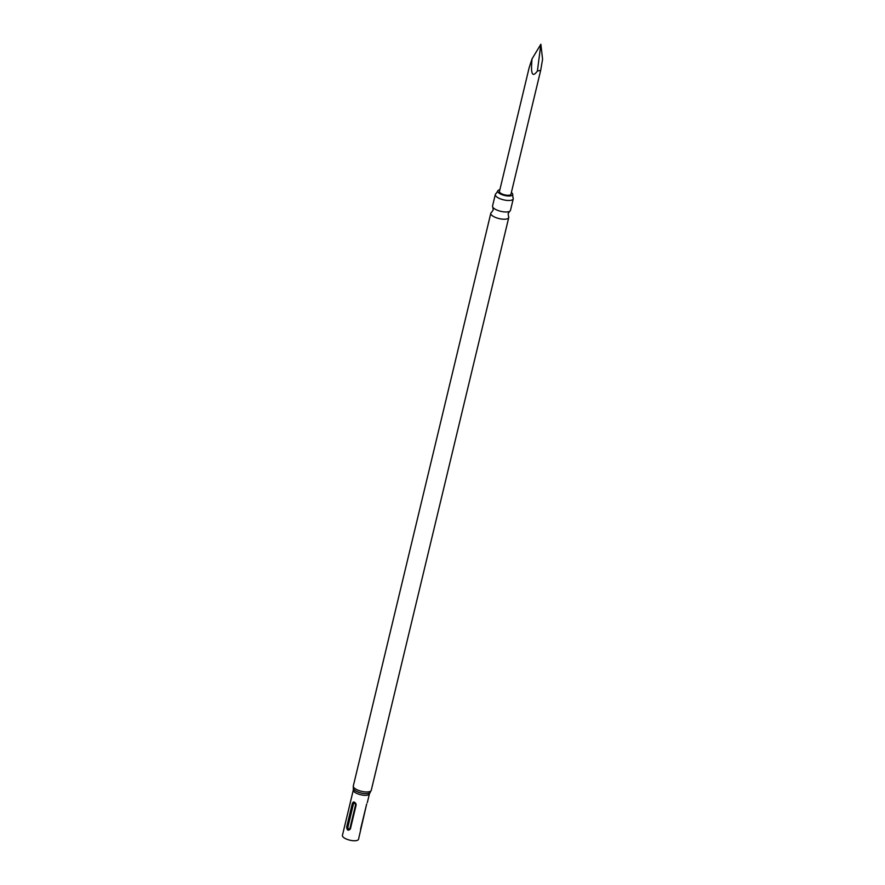 <?xml version="1.0" encoding="UTF-8"?>
<svg xmlns="http://www.w3.org/2000/svg" width="885" height="885" viewBox="0 0 885 885"><rect width="100%" height="100%" fill="white"/><g stroke="black" fill="none" stroke-linecap="round" stroke-linejoin="round"><path stroke-width="1.33" d="M511.364 192.521A7.699 2.71 -166.5 0 1 512.669 194.667A7.699 2.71 -166.5 0 1 508.3 196.005A7.699 2.71 -166.5 0 1 497.713 191.071A7.699 2.71 -166.5 0 1 499.859 189.766M513.256 198.826L510.49 210.309A9.226 3.252 -166.5 0 1 509.694 211.272A9.226 3.252 -166.5 0 1 505.235 211.969A9.226 3.252 -166.5 0 1 492.834 207.223A9.226 3.252 -166.5 0 1 492.547 206.006L495.301 194.512A9.226 3.252 13.5 0 0 507.99 200.475A9.226 3.252 13.5 0 0 513.256 198.826A9.226 3.252 13.5 0 0 512.968 197.609L512.669 194.667M497.713 191.071L496.109 193.561A9.226 3.252 13.5 0 0 495.301 194.512M492.834 207.223L493.177 209.988L491.606 212.289A9.226 3.252 13.5 0 0 490.81 213.252A9.226 3.252 13.5 0 0 503.499 219.214A9.226 3.252 13.5 0 0 508.753 217.555A9.226 3.252 13.5 0 0 508.477 216.338L508.134 213.573L509.694 211.272M350.416 828.836C348.281 831.092 347.031 830.495 346.666 827.055L352.352 803.37L353.248 802.098L354.454 802.12L355.969 803.713L356.102 805.151L350.372 828.98M367.308 802.662L369.432 793.834A8.286 2.921 -166.5 0 1 364.709 795.327A8.286 2.921 -166.5 0 1 353.325 789.962L342.418 835.396A8.286 2.921 13.5 0 0 353.801 840.75A8.286 2.921 13.5 0 0 358.525 839.268L366.678 803.967M540.68 70.38L510.955 194.213A5.918 2.091 13.5 0 1 507.581 195.275A5.918 2.091 13.5 0 1 499.45 191.448L529.175 67.614L532.062 58.819C530.535 74.019 532.327 78.068 537.416 70.977L540.68 70.38L542.582 59.262L540.868 44.25L532.062 58.819M366.534 804.576L360.538 829.256M347.827 827.342C348.192 829.101 348.889 829.444 349.94 828.349L355.626 804.664C355.261 802.894 354.553 802.562 353.513 803.657L347.827 827.342L346.666 827.055M537.416 70.977L540.868 44.25M352.352 803.37L353.513 803.657M508.753 217.555L371.257 790.305A9.226 3.252 13.5 0 1 365.992 791.953A9.226 3.252 13.5 0 1 353.303 785.991L353.325 788.557A8.75 3.086 13.5 0 0 365.35 793.635A8.75 3.086 13.5 0 0 370.063 792.584L369.432 793.834M353.945 801.987L355.626 804.664M353.303 785.991L490.81 213.252M371.257 790.305L370.063 792.584M353.325 789.962L353.325 788.557"/></g></svg>
